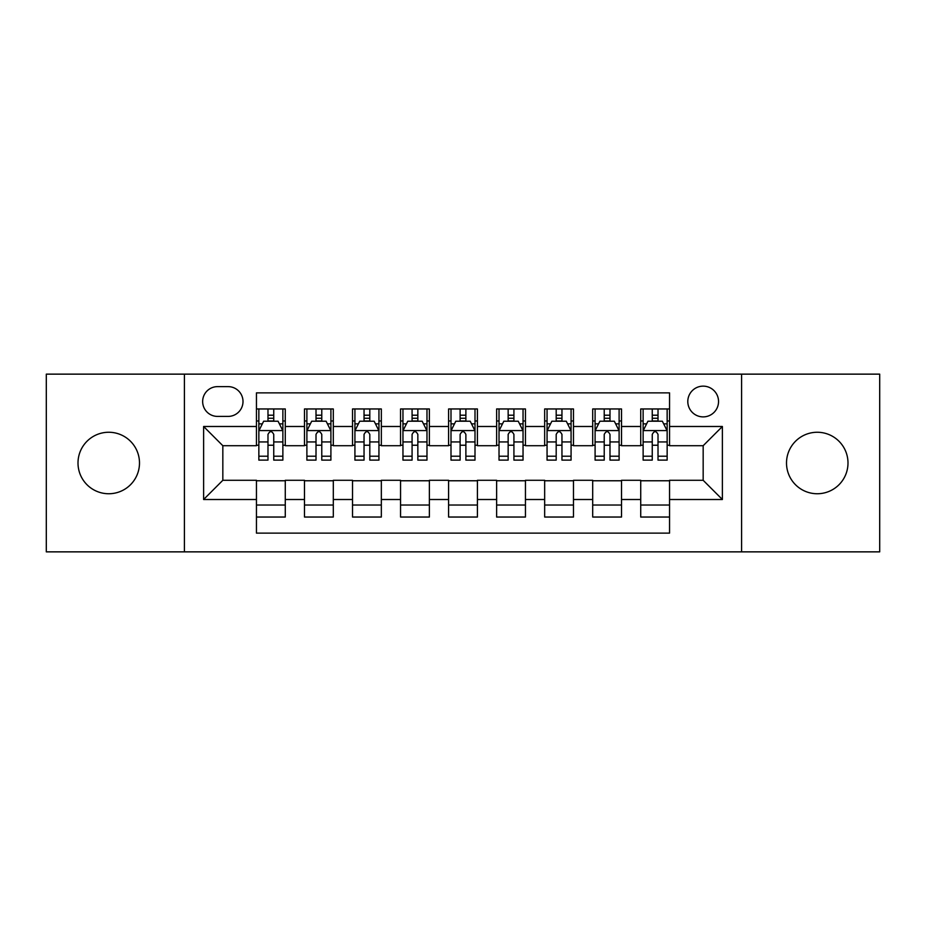<?xml version="1.0" encoding="UTF-8"?>
<svg xmlns="http://www.w3.org/2000/svg" width="926" height="926" viewBox="0 0 926 926"><rect width="100%" height="100%" fill="white"/><g stroke="black" fill="none" stroke-linecap="round" stroke-linejoin="round"><path stroke-width="1.39" d="M817.253 432.257A30.743 30.743 0 0 0 786.51 463A30.743 30.743 0 0 0 817.253 493.743A30.743 30.743 0 0 0 847.996 463A30.743 30.743 0 0 0 817.253 432.257M108.747 432.257A30.743 30.743 0 0 0 78.004 463A30.743 30.743 0 0 0 108.747 493.743A30.743 30.743 0 0 0 139.49 463A30.743 30.743 0 0 0 108.747 432.257M703.17 386.142A15.372 15.372 0 0 0 687.798 401.514A15.372 15.372 0 0 0 703.17 416.885A15.372 15.372 0 0 0 718.541 401.514A15.372 15.372 0 0 0 703.17 386.142M741.599 551.861L879.7 551.861L879.7 374.139L741.599 374.139L741.599 551.861L184.401 551.861L184.401 374.139L46.3 374.139L46.3 551.861L184.401 551.861M669.544 408.956L640.723 408.956L640.723 426.492L621.52 426.492L621.52 445.707L640.723 445.707L640.723 426.492M621.52 426.492L621.52 408.956L592.698 408.956L592.698 426.492L573.483 426.492L573.483 445.707L592.698 445.707L592.698 426.492M573.483 426.492L573.483 408.956L544.662 408.956L544.662 426.492L525.447 426.492L525.447 445.707L544.662 445.707L544.662 426.492M525.447 426.492L525.447 408.956L496.625 408.956L496.625 426.492L477.411 426.492L477.411 445.707L496.625 445.707L496.625 426.492M477.411 426.492L477.411 408.956L448.589 408.956L448.589 426.492L429.375 426.492L429.375 445.707L448.589 445.707L448.589 426.492M429.375 426.492L429.375 408.956L400.553 408.956L400.553 426.492L381.338 426.492L381.338 445.707L400.553 445.707L400.553 426.492M381.338 426.492L381.338 408.956L352.517 408.956L352.517 426.492L333.302 426.492L333.302 445.707L352.517 445.707L352.517 426.492M333.302 426.492L333.302 408.956L304.48 408.956L304.48 445.707L285.277 445.707L285.277 408.956L256.456 408.956M256.456 517.044L285.277 517.044L285.277 480.293L304.48 480.293L304.48 517.044L333.302 517.044L333.302 480.293L352.517 480.293L352.517 499.508L333.302 499.508M352.517 499.508L352.517 517.044L381.338 517.044L381.338 480.293L400.553 480.293L400.553 499.508L381.338 499.508M400.553 499.508L400.553 517.044L429.375 517.044L429.375 480.293L448.589 480.293L448.589 499.508L429.375 499.508M448.589 499.508L448.589 517.044L477.411 517.044L477.411 480.293L496.625 480.293L496.625 499.508L477.411 499.508M496.625 499.508L496.625 517.044L525.447 517.044L525.447 480.293L544.662 480.293L544.662 499.508L525.447 499.508M544.662 499.508L544.662 517.044L573.483 517.044L573.483 480.293L592.698 480.293L592.698 499.508L573.483 499.508M592.698 499.508L592.698 517.044L621.52 517.044L621.52 480.293L640.723 480.293L640.723 499.508L621.52 499.508M217.541 416.411L228.109 416.411A14.885 14.885 0 0 0 243.006 401.514A14.885 14.885 0 0 0 228.109 386.628L217.541 386.628A14.885 14.885 0 0 0 202.655 401.514A14.885 14.885 0 0 0 217.541 416.411M741.599 374.139L184.401 374.139M669.544 426.492L669.544 392.867L256.456 392.867L256.456 445.707L222.83 445.707L222.83 480.293L256.456 480.293L256.456 533.133L669.544 533.133L669.544 480.293L703.17 480.293L703.17 445.707L669.544 445.707L669.544 426.492L722.384 426.492L722.384 499.508L669.544 499.508M256.456 499.508L203.616 499.508L203.616 426.492L256.456 426.492M640.723 499.508L640.723 517.044L669.544 517.044M256.456 420.971L258.852 420.971M267.984 420.971L273.749 420.971M282.87 420.971L285.277 420.971M256.456 445.232L258.852 445.232M267.984 445.232L273.749 445.232M282.87 445.232L285.277 445.232M256.456 480.768L285.277 480.768M256.456 505.029L285.277 505.029M304.48 445.232L306.888 445.232M316.009 445.232L321.773 445.232M330.906 445.232L333.302 445.232M304.48 420.971L306.888 420.971M316.009 420.971L321.773 420.971M330.906 420.971L333.302 420.971M304.48 480.768L333.302 480.768M304.48 505.029L333.302 505.029M352.517 480.768L381.338 480.768M352.517 505.029L381.338 505.029M352.517 420.971L354.924 420.971M364.045 420.971L369.81 420.971M378.942 420.971L381.338 420.971M352.517 445.232L354.924 445.232M364.045 445.232L369.81 445.232M378.942 445.232L381.338 445.232M400.553 480.768L429.375 480.768M400.553 505.029L429.375 505.029M400.553 420.971L402.96 420.971M412.082 420.971L417.846 420.971M426.979 420.971L429.375 420.971M400.553 445.232L402.96 445.232M412.082 445.232L417.846 445.232M426.979 445.232L429.375 445.232M448.589 480.768L477.411 480.768M448.589 505.029L477.411 505.029M448.589 420.971L450.997 420.971M460.118 420.971L465.882 420.971M475.003 420.971L477.411 420.971M448.589 445.232L450.997 445.232M460.118 445.232L465.882 445.232M475.003 445.232L477.411 445.232M496.625 480.768L525.447 480.768M496.625 505.029L525.447 505.029M496.625 420.971L499.021 420.971M508.154 420.971L513.918 420.971M523.04 420.971L525.447 420.971M496.625 445.232L499.021 445.232M508.154 445.232L513.918 445.232M523.04 445.232L525.447 445.232M544.662 480.768L573.483 480.768M544.662 505.029L573.483 505.029M544.662 420.971L547.058 420.971M556.19 420.971L561.955 420.971M571.076 420.971L573.483 420.971M544.662 445.232L547.058 445.232M556.19 445.232L561.955 445.232M571.076 445.232L573.483 445.232M592.698 480.768L621.52 480.768M592.698 505.029L621.52 505.029M592.698 420.971L595.094 420.971M604.227 420.971L609.991 420.971M619.112 420.971L621.52 420.971M592.698 445.232L595.094 445.232M604.227 445.232L609.991 445.232M619.112 445.232L621.52 445.232M640.723 480.768L669.544 480.768M640.723 505.029L669.544 505.029M640.723 420.971L643.13 420.971M652.251 420.971L658.016 420.971M667.148 420.971L669.544 420.971M640.723 445.232L643.13 445.232M652.251 445.232L658.016 445.232M667.148 445.232L669.544 445.232M222.83 445.707L203.616 426.492M222.83 480.293L203.616 499.508M722.384 426.492L703.17 445.707M722.384 499.508L703.17 480.293M273.749 415.207L267.984 415.207M282.87 456.205L273.749 456.205L273.749 460.118L282.87 460.118L282.87 430.821L278.066 421.214L263.655 421.214L258.852 430.821L258.852 460.118L267.984 460.118L267.984 456.205L258.852 456.205M258.852 430.821L258.852 408.956M282.87 430.821L282.87 408.956M267.984 421.214L267.984 408.956M273.749 408.956L273.749 421.214M273.749 456.205L273.749 434.421C271.827 430.717 269.906 430.717 267.984 434.421L267.984 456.205M321.773 415.207L316.009 415.207M330.906 456.205L321.773 456.205L321.773 460.118L330.906 460.118L330.906 430.821L326.102 421.214L311.692 421.214L306.888 430.821L306.888 460.118L316.009 460.118L316.009 456.205L306.888 456.205M306.888 430.821L306.888 408.956M330.906 430.821L330.906 408.956M316.009 421.214L316.009 408.956M321.773 408.956L321.773 421.214M321.773 456.205L321.773 434.421C319.864 430.717 317.942 430.717 316.009 434.421L316.009 456.205M369.81 415.207L364.045 415.207M378.942 456.205L369.81 456.205L369.81 460.118L378.942 460.118L378.942 430.821L374.139 421.214L359.728 421.214L354.924 430.821L354.924 460.118L364.045 460.118L364.045 456.205L354.924 456.205M354.924 430.821L354.924 408.956M378.942 430.821L378.942 408.956M364.045 421.214L364.045 408.956M369.81 408.956L369.81 421.214M369.81 456.205L369.81 434.421C367.9 430.717 365.978 430.717 364.045 434.421L364.045 456.205M417.846 415.207L412.082 415.207M426.979 456.205L417.846 456.205L417.846 460.118L426.979 460.118L426.979 430.821L422.175 421.214L407.764 421.214L402.96 430.821L402.96 460.118L412.082 460.118L412.082 456.205L402.96 456.205M402.96 430.821L402.96 408.956M426.979 430.821L426.979 408.956M412.082 421.214L412.082 408.956M417.846 408.956L417.846 421.214M417.846 456.205L417.846 434.421C415.924 430.717 414.003 430.717 412.082 434.421L412.082 456.205M465.882 415.207L460.118 415.207M475.003 456.205L465.882 456.205L465.882 460.118L475.003 460.118L475.003 430.821L470.2 421.214L455.8 421.214L450.997 430.821L450.997 460.118L460.118 460.118L460.118 456.205L450.997 456.205M450.997 430.821L450.997 408.956M475.003 430.821L475.003 408.956M460.118 421.214L460.118 408.956M465.882 408.956L465.882 421.214M465.882 456.205L465.882 434.421C463.961 430.717 462.039 430.717 460.118 434.421L460.118 456.205M513.918 415.207L508.154 415.207M523.04 456.205L513.918 456.205L513.918 460.118L523.04 460.118L523.04 430.821L518.236 421.214L503.825 421.214L499.021 430.821L499.021 460.118L508.154 460.118L508.154 456.205L499.021 456.205M499.021 430.821L499.021 408.956M523.04 430.821L523.04 408.956M508.154 421.214L508.154 408.956M513.918 408.956L513.918 421.214M513.918 456.205L513.918 434.421C511.997 430.717 510.076 430.717 508.154 434.421L508.154 456.205M561.955 415.207L556.19 415.207M571.076 456.205L561.955 456.205L561.955 460.118L571.076 460.118L571.076 430.821L566.272 421.214L551.861 421.214L547.058 430.821L547.058 460.118L556.19 460.118L556.19 456.205L547.058 456.205M547.058 430.821L547.058 408.956M571.076 430.821L571.076 408.956M556.19 421.214L556.19 408.956M561.955 408.956L561.955 421.214M561.955 456.205L561.955 434.421C560.033 430.717 558.112 430.717 556.19 434.421L556.19 456.205M609.991 415.207L604.227 415.207M619.112 456.205L609.991 456.205L609.991 460.118L619.112 460.118L619.112 430.821L614.308 421.214L599.898 421.214L595.094 430.821L595.094 460.118L604.227 460.118L604.227 456.205L595.094 456.205M595.094 430.821L595.094 408.956M619.112 430.821L619.112 408.956M604.227 421.214L604.227 408.956M609.991 408.956L609.991 421.214M609.991 456.205L609.991 434.421C608.069 430.717 606.148 430.717 604.227 434.421L604.227 456.205M658.016 415.207L652.251 415.207M667.148 456.205L658.016 456.205L658.016 460.118L667.148 460.118L667.148 430.821L662.345 421.214L647.934 421.214L643.13 430.821L643.13 460.118L652.251 460.118L652.251 456.205L643.13 456.205M643.13 430.821L643.13 408.956M667.148 430.821L667.148 408.956M652.251 421.214L652.251 408.956M658.016 408.956L658.016 421.214M658.016 456.205L658.016 434.421C656.106 430.717 654.184 430.717 652.251 434.421L652.251 456.205M304.48 499.508L285.277 499.508M304.48 426.492L285.277 426.492M282.754 430.578L258.967 430.578M258.852 423.853L262.336 423.853M279.386 423.853L282.87 423.853M267.984 441.945L258.852 441.945M282.87 441.945L273.749 441.945M273.749 418.263L267.984 418.263M330.79 430.578L307.004 430.578M306.888 423.853L310.372 423.853M327.422 423.853L330.906 423.853M316.009 441.945L306.888 441.945M330.906 441.945L321.773 441.945M321.773 418.263L316.009 418.263M378.815 430.578L355.04 430.578M354.924 423.853L358.408 423.853M375.458 423.853L378.942 423.853M364.045 441.945L354.924 441.945M378.942 441.945L369.81 441.945M369.81 418.263L364.045 418.263M426.851 430.578L403.076 430.578M402.96 423.853L406.433 423.853M423.495 423.853L426.979 423.853M412.082 441.945L402.96 441.945M426.979 441.945L417.846 441.945M417.846 418.263L412.082 418.263M474.888 430.578L451.112 430.578M450.997 423.853L454.469 423.853M471.531 423.853L475.003 423.853M460.118 441.945L450.997 441.945M475.003 441.945L465.882 441.945M465.882 418.263L460.118 418.263M522.924 430.578L499.149 430.578M499.021 423.853L502.505 423.853M519.567 423.853L523.04 423.853M508.154 441.945L499.021 441.945M523.04 441.945L513.918 441.945M513.918 418.263L508.154 418.263M570.96 430.578L547.185 430.578M547.058 423.853L550.542 423.853M567.592 423.853L571.076 423.853M556.19 441.945L547.058 441.945M571.076 441.945L561.955 441.945M561.955 418.263L556.19 418.263M618.996 430.578L595.21 430.578M595.094 423.853L598.578 423.853M615.628 423.853L619.112 423.853M604.227 441.945L595.094 441.945M619.112 441.945L609.991 441.945M609.991 418.263L604.227 418.263M667.033 430.578L643.246 430.578M643.13 423.853L646.614 423.853M663.664 423.853L667.148 423.853M652.251 441.945L643.13 441.945M667.148 441.945L658.016 441.945M658.016 418.263L652.251 418.263"/></g></svg>
